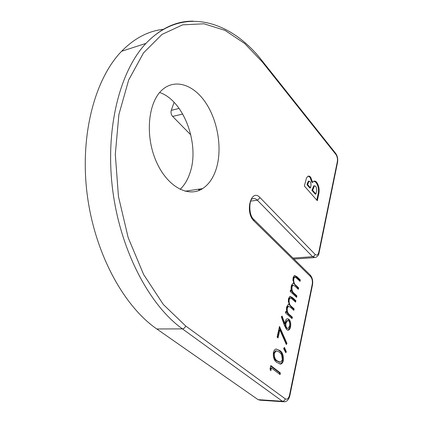 <?xml version="1.0" encoding="UTF-8"?>
<svg xmlns="http://www.w3.org/2000/svg" width="423" height="423" viewBox="0 0 423 423"><rect width="100%" height="100%" fill="white"/><g stroke="black" fill="none" stroke-linecap="round" stroke-linejoin="round"><path stroke-width="0.63" d="M199.476 190.265L198.096 189.266M180.103 189.372C184.481 185.195 187.786 179.664 190.022 172.78C199.91 144.544 183.984 100.6 159.656 92.505M283.389 401.755L260.134 400.19L258.083 399.65L282.427 401.274L182.429 328.883L156.822 328.978L258.083 399.65M163.627 29.298C148.531 30.842 134.519 38.165 121.597 51.273C95.048 78.593 79.741 134.731 87.106 193.771C94.451 252.806 123.558 306.141 156.822 328.978M201.459 189.282L200.988 188.832M296.909 295.91L296.597 297.364L290.167 291.426L290.49 289.966L291.616 291.008L291.066 288.518L291.273 285.774L292.679 283.468L293.652 283.484L293.044 277.731L294.434 275.489L296.93 276.69L300.33 279.947L300.029 281.364L296.618 278.107L294.773 277.07L293.774 278.725C293.52 282.019 294.318 284.298 296.174 285.567L298.633 287.883L298.326 289.316L295.101 286.286L293.033 285.107L292.013 286.768C291.733 289.94 292.473 292.161 294.223 293.425L296.909 295.91L296.185 295.936L296 296.809M292.356 317.155L292.034 318.656L285.451 312.867L285.779 311.36L286.931 312.375L286.376 309.853L286.593 307.04L288.111 304.597L289.031 304.597L288.417 298.738L289.924 296.359L292.404 297.506L295.889 300.69L295.571 302.154L292.082 298.966L290.236 297.972L289.168 299.727C288.904 303.106 289.718 305.401 291.616 306.612L294.133 308.875L293.816 310.355L290.516 307.399L288.449 306.257L287.349 308.023C287.058 311.28 287.814 313.517 289.607 314.733L292.356 317.155L291.621 317.165L291.421 318.112M286.678 329.686L284.436 325.504L281.348 316.795L282.109 316.055L284.838 323.759L285.134 321.924C285.546 320.153 286.255 319.095 287.259 318.752L288.92 319.243C290.553 321.02 291.093 323.574 290.543 326.905C290.136 328.703 289.427 329.781 288.412 330.151L286.678 329.686M271.429 367.984L270.805 370.797L270.038 368.956L270.789 365.578L280.396 372.964L280.047 374.588L271.429 367.984L270.667 367.957L270.302 369.596M216.407 168.285C222.345 148.558 217.94 121.216 205.858 102.979C193.856 84.716 174.916 78.07 161.94 90.11C148.034 102.62 144.957 135.619 156.082 161.121C167.048 186.749 188.431 198.043 202.633 188.584C208.962 184.375 213.552 177.607 216.407 168.285M279.746 350.477C282.501 352.195 283.701 355.542 283.341 360.523C282.85 362.596 281.998 363.769 280.793 364.039L277.102 362.59C274.268 360.983 273.031 357.657 273.38 352.613C273.887 350.556 274.744 349.372 275.939 349.06L279.746 350.477L278.995 350.466C281.75 352.179 282.95 355.526 282.59 360.502L283.341 360.523M286.323 351.772L285.805 352.729L283.659 348.652L284.415 347.389L286.323 351.772L285.435 352.026M279.862 329.882L278.075 337.945L277.107 337.147L279.487 326.445L286.99 343.476L286.313 344.496L279.862 329.882L279.117 329.882L277.44 337.427M316.711 182.382C319.064 185.861 319.719 189.848 318.678 194.347L317.319 200.692L304.359 186.025L306.479 177.998L307.907 176.227L309.271 176.105L310.656 177.147L312.618 182.345L313.771 181.261C314.744 180.822 315.722 181.197 316.711 182.382L316.023 182.477C318.376 185.956 319.032 189.938 317.99 194.432L318.678 194.347M190.836 134.942L172.632 116.41C171.13 114.601 170.67 112.576 171.252 110.34L174.102 102.34M270.683 366.054L279.64 372.938L280.396 372.964M279.64 372.938L279.392 374.085M282.59 360.502C282.099 362.574 281.247 363.743 280.037 364.013L279.82 364.05M276.251 349.007L278.995 350.466M276.362 350.831L275.458 350.847L273.623 353.327C273.448 357.239 274.469 359.783 276.695 360.951L279.682 362.252M274.379 353.342C274.204 357.255 275.225 359.804 277.451 360.972L280.528 362.252L282.395 359.709L281.612 354.627L279.392 352.063L276.214 350.857L274.379 353.342L273.623 353.327M283.986 348.103L285.578 351.762M279.233 327.571L286.249 343.471L286.99 343.476M286.249 343.471L286.017 343.82M281.554 316.589L284.097 323.764L284.838 323.759M287.275 318.746L288.92 319.243M288.179 319.254C289.813 321.031 290.358 323.579 289.803 326.905L290.543 326.905M289.803 326.905C289.401 328.703 288.687 329.787 287.672 330.151L287.592 330.173M287.508 320.555L286.894 320.518L285.261 323.056C284.859 325.271 285.202 326.984 286.302 328.185L287.561 328.47M288.639 320.798L287.635 320.507L286.001 323.05C285.599 325.266 285.948 326.979 287.043 328.179L288.042 328.47L289.633 326.027C290.035 323.807 289.702 322.062 288.639 320.798M285.261 323.056L286.001 323.05M286.302 328.185L287.043 328.179M285.657 311.915L286.197 312.391L286.931 312.375M288.142 304.586L289.031 304.597M289.914 296.359L295.159 300.716L295.889 300.69M295.159 300.716L294.968 301.599M289.924 297.982L289.506 297.998L288.433 299.748L289.168 299.727M288.433 299.748L288.312 301.932M288.83 304.068L290.881 306.627L293.403 308.89L294.133 308.875M293.403 308.89L293.202 309.805M288.142 306.268L287.714 306.278L286.609 308.039L287.349 308.023M286.609 308.039C286.323 311.296 287.074 313.528 288.872 314.744L291.621 317.165M290.358 290.553L290.887 291.04L291.616 291.008M292.69 283.468L293.652 283.484M294.424 275.495L299.611 279.984L300.33 279.947M299.611 279.984L299.436 280.803M294.461 277.086L294.048 277.107L293.049 278.762L293.774 278.725M293.049 278.762L292.912 280.56M293.583 283.315L297.908 287.915L298.633 287.883M297.908 287.915L297.729 288.756M292.732 285.118L292.309 285.139L291.283 286.799L292.013 286.768M291.283 286.799C291.003 289.972 291.743 292.187 293.499 293.451L296.185 295.936M317.99 194.432L316.779 200.079M308.14 176.121L309.969 177.248L310.656 177.147M309.969 177.248L311.931 182.44L312.618 182.345M313.982 181.166L316.023 182.477M314.273 185.824L313.739 185.898L311.952 190.398L315.23 194.131L315.918 194.041L316.171 192.877C316.949 190.567 316.806 188.372 315.748 186.284L314.426 185.803L312.639 190.302L315.918 194.041M308.869 181.234L308.304 181.25L306.961 184.708L309.8 187.944L310.487 187.849L310.731 186.77C311.259 184.856 311.037 183.111 310.064 181.541L308.996 181.15L307.653 184.613L310.487 187.849M306.961 184.708L307.653 184.613M312.163 189.425L312.851 189.335M311.952 190.398L312.639 190.302M201.972 188.986L201.697 188.721M200.063 190.001L198.81 189.16M289.549 395.056C288.623 398.561 287.185 399.82 285.239 398.826L185.671 325.974L163.357 304.534L143.624 274.511L128.174 237.61L118.445 196.457L115.299 154.295L118.9 114.485L128.687 79.963L143.534 52.88L162.009 34.416L182.62 24.857L203.986 23.788L224.946 30.35L244.61 43.453L262.302 61.932L335.867 154.437C337.242 156.478 337.734 158.863 337.353 161.586L318.789 252.256C318.027 255.053 316.816 255.778 315.156 254.429L260.134 197.721L257.364 200.227C255.624 198.519 253.89 198.101 252.161 198.979C249.544 199.08 248.095 214.646 253.726 219.394L310.154 274.971L310.561 276.589C312.137 278.508 312.692 281.089 312.222 284.335L289.549 395.056L289.84 395.669C288.893 399.444 287.09 401.496 284.436 401.824L282.427 401.274C283.838 401.21 284.774 400.391 285.239 398.826M310.561 276.589L254.054 221.06C244.462 212.251 251.177 187.553 260.134 197.721M185.671 325.974C185.015 327.73 183.936 328.697 182.429 328.883C149.456 305.406 120.254 250.379 112.624 189.53C104.973 128.677 119.862 71.075 145.94 43.395C160.433 28.394 176.153 20.976 193.1 21.15M293.017 258.093L312.613 256.692L257.364 200.227L250.802 201.089M182.736 114.036L172.632 116.41M171.252 110.34L179.146 108.431M276.695 360.951L277.451 360.972M291.674 297.528L292.404 297.506M290.881 306.627L291.616 306.612M288.872 314.744L289.607 314.733M296.211 276.727L296.93 276.69M295.45 285.599L296.174 285.567M293.499 293.451L294.223 293.425M289.887 395.447L312.444 285.118L312.222 284.335M121.597 51.273L145.94 43.395C182.694 4.88 231.244 20.743 262.181 60.875L262.302 61.932M254.054 221.06L253.726 219.394M335.867 154.437L335.666 153.385C337.406 155.87 338.046 158.789 337.591 162.141M319.064 252.748L337.512 162.506L337.353 161.586M318.789 252.256L318.995 253.076C318.815 255.037 317.599 256.528 315.346 257.549L312.613 256.692L314.226 255.968L315.156 254.429M307.246 183.434L307.939 183.333M202.633 188.584L185.121 191.233M280.793 364.039L280.037 364.013M276.214 350.857L275.458 350.847M288.412 330.151L287.672 330.151M287.635 320.507L286.894 320.518M290.236 297.972L289.506 297.998M288.449 306.257L287.714 306.278M294.773 277.07L294.048 277.107M293.033 285.107L292.309 285.139M262.181 60.875L335.666 153.385M312.507 284.816C313.105 280.756 312.317 277.477 310.154 274.971M314.141 257.633L293.99 259.05M308.996 181.15L308.304 181.25M314.426 185.803L313.739 185.898"/></g></svg>
